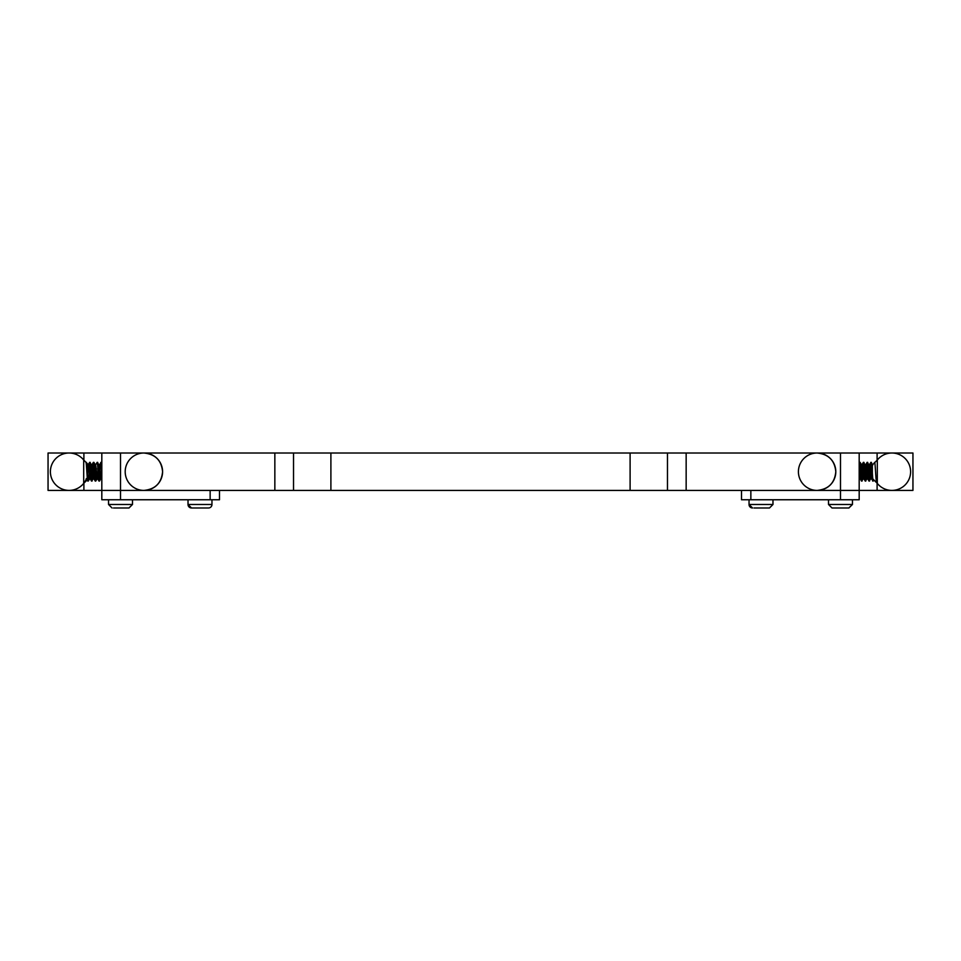 <?xml version="1.0" encoding="UTF-8"?>
<svg xmlns="http://www.w3.org/2000/svg" width="961" height="961" viewBox="0 0 961 961"><rect width="100%" height="100%" fill="white"/><g stroke="black" fill="none" stroke-linecap="round" stroke-linejoin="round"><path stroke-width="1.44" d="M686.154 453.015L686.154 490.41L630.104 490.41L630.104 453.015L912.95 453.015L912.95 490.41L750.853 490.41L750.853 499.756L741.508 499.756L741.508 490.41M859.182 453.015L859.182 490.41L840.491 490.41L840.491 453.015M686.154 490.41L840.491 490.41L840.491 499.756L750.853 499.756M630.104 490.41L274.846 490.41L274.846 453.015L330.896 453.015L330.896 490.41M630.104 453.015L330.896 453.015M219.492 490.41L219.492 499.756L210.147 499.756L210.147 490.41L101.818 490.41L101.818 453.015L274.846 453.015M120.509 453.015L120.509 490.41L274.846 490.41M210.147 499.756L101.818 499.756L101.818 490.41L48.05 490.41L48.05 453.015L101.818 453.015M120.509 499.756L120.509 490.41L101.818 490.41L101.818 499.756L101.818 490.41M817.114 490.41A18.703 18.703 0 0 0 835.806 471.707C834.701 460.355 828.466 454.121 817.114 453.015A18.703 18.703 0 0 0 798.411 471.707A18.703 18.703 0 0 0 817.114 490.41C828.466 489.305 834.701 483.071 835.806 471.707A18.703 18.703 0 0 0 817.114 453.015M143.886 490.41A18.703 18.703 0 0 0 162.589 471.707C161.484 460.355 155.25 454.121 143.886 453.015A18.703 18.703 0 0 0 125.194 471.707A18.703 18.703 0 0 0 143.886 490.41C155.25 489.305 161.484 483.071 162.589 471.707A18.703 18.703 0 0 0 143.886 453.015M211.961 499.756L211.961 504.489A3.496 3.496 0 0 1 208.465 507.985L206.843 507.985M211.961 504.489L188.02 504.489L188.02 499.756L188.02 504.489A3.496 3.496 0 0 0 191.515 507.985L206.999 507.985M198.495 507.985L191.515 507.985L188.02 504.489M127.513 507.985L113.59 507.985M120.509 507.985L121.434 507.985M116.822 507.985L113.506 507.985M864.323 471.707L863.483 478.554L861.524 481.065C860.9 481.641 860.275 461.785 859.651 462.361L860.119 462.361C860.744 461.785 861.368 481.641 861.993 481.065C862.618 481.641 863.242 461.785 863.867 462.361C864.48 461.785 865.104 481.641 865.729 481.065C866.354 481.641 866.978 461.785 867.603 462.361C868.227 461.785 868.852 481.641 869.477 481.065C870.089 481.641 870.714 461.785 871.339 462.361C871.963 461.785 872.588 481.641 873.213 481.065L873.549 479.635M873.213 481.065L871.255 478.554L869.477 464.788L868.54 471.707M872.792 478.878L877.309 483.395A18.703 18.703 0 0 0 910.608 471.707A18.703 18.703 0 0 0 877.309 460.019L874.402 462.926M873.129 479.215L872.972 480.344M872.828 464.86L870.87 462.361C870.246 461.785 869.633 481.641 869.008 481.065L870.954 478.554L869.092 464.86L868.336 468.668M872.744 481.065C872.12 481.641 871.495 461.785 870.87 462.361L869.381 464.86M869.092 464.86L867.134 462.361C866.51 461.785 865.885 481.641 865.26 481.065L867.218 478.554L865.344 464.86L864.6 468.668M868.263 474.746L867.519 478.554L869.008 481.065C868.384 481.641 867.759 461.785 867.134 462.361L865.645 464.86L864.792 471.707M865.344 464.86L863.326 462.409L861.909 464.86L861.056 471.707M864.528 474.746L863.771 478.554L865.26 481.065C864.636 481.641 864.011 461.785 863.398 462.361C862.774 461.785 862.149 481.641 861.524 481.065L860.035 478.554L859.182 471.707L859.891 463.07M859.651 462.361L859.182 465.1M876.48 481.065C875.855 481.641 875.243 461.785 874.618 462.361M860.119 462.361L861.609 464.86L860.864 468.668M872.36 470.734L872.276 471.707M871.999 474.746L871.255 478.554M867.519 478.554L865.645 464.86M863.771 478.554L861.909 464.86M860.78 474.746L860.035 478.554M872.36 466.181L872.083 468.668M871.807 471.707L870.954 478.554M868.071 471.707L867.218 478.554M863.483 478.554L861.609 464.86M860.588 471.707L859.735 478.554L859.182 476.608M88.256 464.788L89.661 478.626L87.871 464.86L85.913 462.361C86.538 461.785 87.163 481.641 87.787 481.065L86.298 478.554M87.787 481.065L89.001 474.746M86.382 462.361C87.007 461.785 87.631 481.641 88.256 481.065M90.863 468.668L91.619 464.86L89.661 462.361C90.286 461.785 90.911 481.641 91.523 481.065L90.046 478.554M91.523 481.065L93.481 478.554L94.334 471.707M90.13 462.361C90.754 461.785 91.367 481.641 91.992 481.065C92.616 481.641 93.241 461.785 93.866 462.361L95.355 464.86L97.133 478.626L98.07 471.707M95.271 481.065L95.74 481.065C95.115 481.641 94.49 461.785 93.866 462.361L93.397 462.361C94.022 461.785 94.646 481.641 95.271 481.065L93.782 478.554L94.526 474.746M98.346 468.668L99.091 464.86L100.965 478.554L101.818 471.707L100.881 462.361C100.256 461.785 99.632 481.641 99.007 481.065L97.517 478.554L98.274 474.746M97.602 462.361C98.226 461.785 98.851 481.641 99.476 481.065L99.007 481.065C98.382 481.641 97.758 461.785 97.133 462.361L99.091 464.86M98.539 471.707L99.391 464.86L101.349 462.361L101.818 465.1M89.661 462.361L88.724 471.707M89.193 471.707L89.89 463.07M93.397 462.361L92.664 468.668M92.46 471.707L91.763 480.344M97.133 462.361L95.656 464.86L97.517 478.554M96.4 468.668L95.499 480.344M95.74 481.065L96.677 471.707M99.476 481.065L100.412 471.707M89.661 478.626L90.598 471.707M91.619 464.86L93.481 478.554M94.61 468.668L95.355 464.86M90.13 478.626L90.79 474.746M91.067 471.707L91.992 464.788L93.782 478.554M94.803 471.707L95.656 464.86M99.391 464.86L101.265 478.554L101.818 476.608M859.182 490.41L859.182 499.756L840.491 499.756M762.121 507.985L762.734 507.985M772.98 499.756L772.98 504.489L769.485 507.985L757.304 507.985M759.67 507.985L754.001 507.985M761.4 507.985L759.899 507.985M757.785 507.985L758.445 507.985M852.455 499.756L852.455 504.489L848.851 507.985M848.959 507.985L832.01 507.985L828.514 504.489L832.01 507.985M847.338 507.985L842.569 507.985M749.039 504.489A3.496 3.496 0 0 0 752.535 507.985L749.039 504.489L749.039 499.756L749.039 504.489L772.98 504.489M127.369 507.985L128.99 507.985L132.486 504.489L108.545 504.489L112.041 507.985L108.545 504.489L108.545 499.756L108.545 504.489M872.36 473.028L872.36 464.98L874.75 462.589M877.309 460.019L877.309 483.395M88.64 470.734L88.64 464.98L83.691 460.019A18.703 18.703 0 0 0 50.392 471.707A18.703 18.703 0 0 0 86.214 479.227M87.451 479.635L83.691 483.395L83.691 460.019M88.64 478.446L87.871 479.215M877.105 453.015L877.105 460.235M877.105 483.191L877.105 490.41M667.475 490.41L667.475 453.015M293.525 453.015L293.525 490.41M83.895 490.41L83.895 483.191M83.895 460.235L83.895 453.015M852.455 504.489L828.514 504.489L828.514 499.756M132.486 499.756L132.486 504.489M874.042 463.298L874.546 462.409M859.182 463.118L859.59 462.409M859.182 479.503L859.735 478.554M873.273 481.005L873.885 479.959M89.745 478.554L88.316 481.005M97.229 478.554L95.8 481.005M100.965 478.554L99.536 481.005M101.818 463.118L101.41 462.409M101.818 479.503L101.265 478.554M93.337 462.409L91.908 464.86M89.601 462.409L88.172 464.86"/></g></svg>
